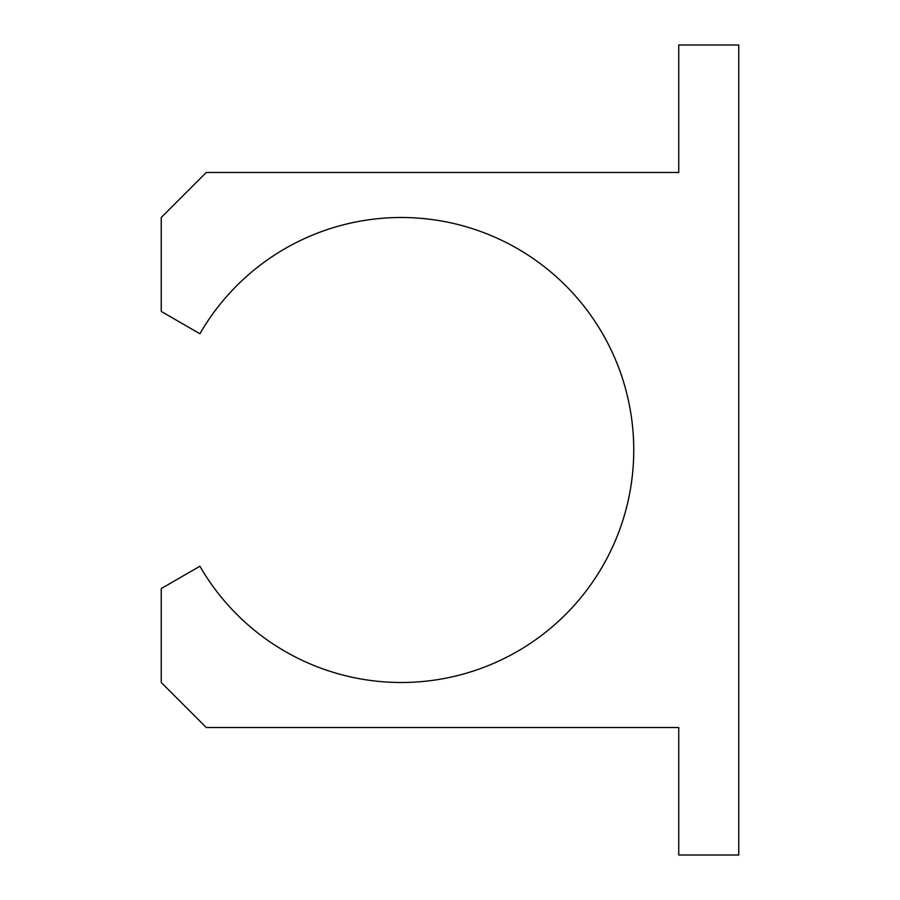 <?xml version="1.0" encoding="UTF-8"?>
<svg xmlns="http://www.w3.org/2000/svg" width="900" height="900" viewBox="0 0 900 900"><rect width="100%" height="100%" fill="white"/><g stroke="black" fill="none" stroke-linecap="round" stroke-linejoin="round"><path stroke-width="1.35" d="M161.246 682.504L161.246 588.566L199.901 566.246A232.504 232.504 0 0 0 550.699 628.11A232.504 232.504 0 0 0 550.699 271.89A232.504 232.504 0 0 0 199.901 333.754L161.246 311.434L161.246 217.496L206.246 172.496L678.746 172.496L678.746 45L738.754 45L738.754 855L678.746 855L678.746 727.504L206.246 727.504L161.246 682.504"/></g></svg>
